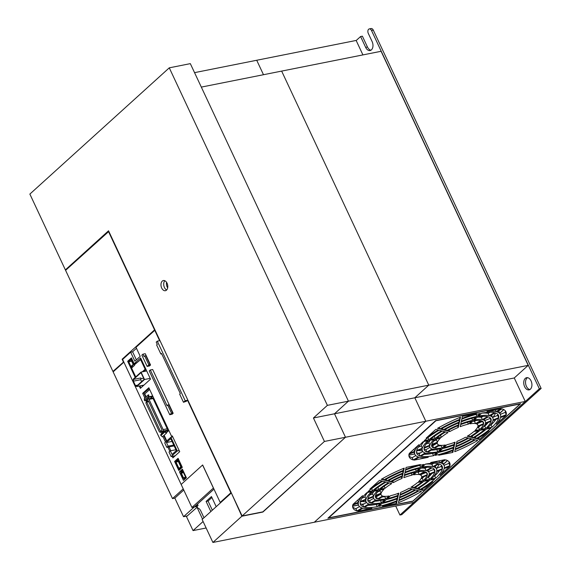 <?xml version="1.0" encoding="UTF-8"?>
<svg xmlns="http://www.w3.org/2000/svg" width="571" height="571" viewBox="0 0 571 571"><rect width="100%" height="100%" fill="white"/><g stroke="black" fill="none" stroke-linecap="round" stroke-linejoin="round"><path stroke-width="0.86" d="M134.942 364.348L133.571 364.619L130.895 367.046L133.164 366.596M133.571 364.619L131.037 359.202L128.354 361.629L130.895 367.046M131.037 359.202L131.944 359.023M133.193 364.448L130.937 366.489L128.739 361.8L130.995 359.759L133.193 364.448M131.673 361.215L128.739 361.8M194.547 72.645L256.714 60.262L263.488 74.715L256.714 60.262L356.147 40.448L362.92 54.909M262.831 511.859L345.491 437.258L334.499 413.789L348.438 401.163L201.32 87.099L281.646 71.097L428.764 385.161L281.646 71.097L381.078 51.29L528.196 365.354L514.257 377.973L525.249 401.442L413.718 502.444L314.286 522.251L425.816 421.248L414.824 397.787L428.764 385.161L528.196 365.354M525.249 401.442L425.816 421.248L314.286 522.251L212.904 542.45L241.861 516.227L231.426 493.144M520.638 403.683L412.869 501.288L327.861 518.225L435.637 420.62L520.638 403.683M318.896 416.894L414.824 397.787L425.816 421.248L345.491 437.258L324.428 441.447L313.436 417.986L327.383 405.36L428.764 385.161L414.824 397.787L514.257 377.973M213.383 488.034L202.598 465.022L181.15 484.444L191.935 507.462L213.447 488.019M191.935 507.462L194.276 506.991L213.975 489.147M163.977 431.362A1.035 0.664 -101.3 0 0 164.041 431.348L159.987 432.161A1.035 0.664 -101.3 0 1 159.252 431.626L146.09 403.54A1.035 0.664 -101.3 0 1 146.083 402.312L147.946 399.108A1.035 0.664 78.7 0 1 148.289 398.836L152.343 398.03A1.035 0.664 78.7 0 1 153.085 398.558L167.239 428.778A1.035 0.664 78.7 0 1 167.125 430.163A1.035 0.664 78.7 0 1 166.968 430.256L165.04 430.984M164.762 431.091L164.113 431.333A1.035 0.664 -101.3 0 1 164.041 431.348M148.289 398.836A1.035 0.664 78.7 0 1 149.024 399.372L163.178 429.585A1.035 0.664 78.7 0 1 163.063 430.969A1.035 0.664 78.7 0 1 162.913 431.069L160.058 432.14L164.113 431.333M152.514 396.524L149.095 397.209A0.621 0.443 -132.2 0 1 148.31 396.474L148.353 394.811L148.795 394.975L148.745 396.781L152.3 396.074L152.514 396.524L150.43 398.408M168.552 430.777L165.005 431.483L166.596 432.968L166.361 433.261L164.905 431.897A0.621 0.443 -132.2 0 1 164.926 431.005L168.345 430.327L168.552 430.777L166.368 432.754M144.848 397.987L142.671 393.333L148.838 387.745L171.664 436.48L172.506 436.315L171.407 437.158M146.126 396.831L144.763 393.933L149.659 389.501M162.442 431.669L162.942 432.732M164.134 435.28L166.789 440.955M146.768 402.084L148.289 400.699L162.007 429.977L160.487 431.355L146.768 402.084L148.753 401.684M160.958 434.595A0.621 0.443 47.8 0 0 160.936 435.495L162.4 436.851L166.361 433.261M148.353 394.811L144.384 398.408L144.342 400.071A0.621 0.443 47.8 0 0 145.127 400.799L147.197 400.385M182.063 466.835L178.773 469.255L180.586 468.891M181.264 466.992L177.881 459.776L175.39 462.032L178.773 469.255M178.98 468.484L175.982 462.075L177.831 460.397L180.829 466.807L178.98 468.484M177.881 459.776L178.687 459.612M178.388 461.596L175.982 462.075M167.667 287.863A5.182 3.326 78.7 0 1 167.16 286.963A5.182 3.326 78.7 0 1 166.561 282.302M197.295 507.077L186.489 516.612L193.041 530.602L203.09 521.501M113.843 371.236L112.937 371.421L123.736 361.878M262.917 512.037L241.861 516.227M231.077 493.216L202.127 519.439L212.904 542.45M112.937 371.421L65.586 270.34L108.833 231.426M206.131 527.989L193.041 530.602M123.029 359.066L122.123 359.245L154.563 329.867L108.483 231.498M123.393 361.95L122.123 359.245M202.534 519.068L196.945 507.141M149.381 365.226L150.551 364.99L149.474 365.961L147.14 366.425L148.853 364.876L150.023 364.641L149.381 365.226M147.14 366.425L141.851 355.148L142.921 354.177L145.262 353.713L150.551 364.99M142.921 354.177L143.978 356.432L145.798 355.619L150.023 364.641M171.664 436.48L172.306 435.901L179.708 451.69L172.899 457.856L172.192 456.35M169.83 451.311L167.881 447.15M165.519 442.104L162.863 436.43M161.672 433.889L160.786 431.997M146.519 401.556L146.083 400.614M174.59 461.468L178.073 458.313L182.299 467.335L178.816 470.497L174.59 461.468L175.911 461.561M135.199 377.381L127.661 361.293L131.416 357.896L134.164 363.763L140.602 357.931L150.537 379.144L140.345 388.366L139.253 386.032M179.451 471.846L182.399 469.176L186.417 477.749L183.469 480.425L179.451 471.846L180.622 471.617L181.064 472.56M171.471 413.154L167.667 405.032L167.025 405.617L150.323 369.972L152.664 369.501L173.163 413.276L172.092 414.246L169.751 414.71L171.471 413.154L173.163 413.276M161.7 353.827L160.865 353.999L156.632 344.97L157.282 344.392L156.218 342.136L157.296 341.165L159.63 340.694L154.77 330.316L136.005 347.311L140.23 356.34L134.87 361.193L130.645 352.171L122.601 359.452L181.15 484.444L202.655 464.972L220.199 502.43L230.87 492.766L187.538 400.257L186.46 401.227L183.477 402.277L185.197 400.728L187.538 400.257M148.853 364.876L144.627 355.847M183.477 402.277L179.672 394.154L180.322 393.576L161.507 353.413L160.865 353.999M129.403 360.679L128.518 361.486M131.109 367.003L131.587 368.024M128.368 361.157L127.661 361.293M139.952 385.889L140.887 387.88M133.4 371.899L132.922 372.335L133.557 373.691L134.178 373.562M130.645 352.171L132.593 351.779L136.369 359.837M179.451 469.119L179.715 469.683M220.199 502.43L221.105 502.244M183.833 478.469L184.362 479.611M131.78 358.667L131.23 359.166M149.202 388.523L143.842 393.098L145.748 397.173M161.957 431.769L162.564 433.075M163.756 435.616L166.418 441.29M169.052 446.915L170.843 450.74M173.363 456.122L173.798 457.05M143.842 393.098L142.671 393.333M203.975 517.754L200.721 510.795A5.182 3.326 78.7 0 0 197.787 508.126L197.002 506.448L194.276 506.991L195.346 506.02L198.073 505.478L197.002 506.448L194.276 506.991L183.548 516.705L174.84 498.112L172.499 498.583L113.144 371.871L123.871 362.157L183.227 488.869L172.499 498.583M178.438 459.084L175.761 461.24M132.593 351.779L136.462 348.281M134.164 363.763L136.519 362.913M157.296 341.165L185.197 400.728M169.751 414.71L149.252 370.943L150.323 369.972M182.763 469.954L180.622 471.617M143.828 371.535L146.033 369.537M134.028 373.256L133.557 373.691M167.667 405.032L168.838 404.803L172.642 412.926M210.842 511.545L206.102 501.424L211.463 496.563L216.202 506.684M206.102 501.424L208.051 501.031L212.341 510.188M211.92 497.534L208.051 501.031M197.438 504.122L198.073 505.478M143.756 364.669L143.121 363.32M141.187 359.18L134.856 364.419L134.528 365.354L131.58 368.031L135.734 376.896M140.487 359.323L145.134 369.251L145.833 369.109M145.134 369.251L142.265 371.849M435.737 440.184A23.839 6.552 -25.1 0 1 434.845 439.977M408.886 455.137L414.71 453.981M417.972 453.331L420.57 452.81M496.92 415.709L497.726 414.981M499.746 413.154L503.715 409.557M495.535 412.976A45.088 12.398 -25.1 0 1 492.994 417.28M487.613 422.74A45.088 12.398 -25.1 0 1 484.715 425.11M433.31 449.298A45.088 12.398 -25.1 0 1 432.333 449.513M422.354 450.762A45.088 12.398 -25.1 0 1 418.357 450.44M181.913 471.054L182.342 470.661A0.728 0.464 78.7 0 1 183.013 470.954L185.675 476.642A0.728 0.464 78.7 0 1 185.596 477.613L185.168 477.998A0.728 0.464 78.7 0 1 184.818 478.055L184.012 478.384A0.728 0.464 78.7 0 1 183.341 478.098L181.107 473.338A0.728 0.464 78.7 0 1 181.193 472.367L181.735 471.475A0.728 0.464 78.7 0 1 181.913 471.054M183.048 471.689L181.978 471.903L182.799 471.154L185.461 476.835L184.633 477.57A0.728 0.464 78.7 0 0 184.283 477.627L183.555 477.898L181.328 473.145L181.799 472.331L183.212 472.046M181.978 471.903A0.728 0.464 78.7 0 1 181.799 472.331M175.939 449.727L170.351 450.84L169.009 452.054L171.122 456.564L175.226 455.751M172.77 436.886L170.865 437.265L164.698 442.846L166.811 447.364L168.152 446.151L166.461 442.539L170.75 438.656L176.332 450.569L172.042 454.452L170.351 450.84M170.865 437.265L177.288 450.983L171.122 456.564M172.049 441.426L166.461 442.539M173.741 445.037L168.152 446.151M174.141 445.901L166.811 447.364M177.288 450.983L179.194 450.605M187.188 515.977L183.548 516.705M183.769 490.025L174.84 498.112M327.383 405.36L169.273 67.835L190.329 63.638L348.438 401.163L334.499 413.789L345.491 437.258L263.181 511.787L242.125 515.984L324.428 441.447M334.499 413.789L313.436 417.986M161.7 288.055A5.182 3.326 78.7 0 1 163.37 280.539A5.182 3.326 78.7 0 1 167.06 283.195A5.182 3.326 78.7 0 1 165.397 290.71A5.182 3.326 78.7 0 1 161.7 288.055M169.273 67.835L29.863 194.083L65.372 269.89L108.54 230.798L242.125 515.984M66.286 269.712L65.372 269.89M164.826 280.739A5.182 3.326 -101.3 0 0 164.434 287.506A5.182 3.326 -101.3 0 0 166.668 289.968M395.717 506.027L399.936 515.035L539.345 388.787L371.507 30.499A3.112 1.991 -101.3 0 0 369.294 28.907A3.112 1.991 -101.3 0 0 368.295 33.411L372.099 41.533A6.217 3.99 78.7 0 1 370.094 50.548A6.217 3.99 78.7 0 1 365.661 47.364L360.594 36.53L362.385 36.173L367.46 47.008A6.217 3.99 -101.3 0 0 370.957 50.205M527.547 377.667A6.217 3.99 -101.3 0 0 526.412 386.339A6.217 3.99 -101.3 0 0 529.917 389.543M399.936 515.035L401.727 514.678L541.137 388.43L373.306 30.142A3.112 1.991 -101.3 0 0 371.086 28.55L369.294 28.907M524.621 386.695A6.217 3.99 78.7 0 1 526.619 377.681A6.217 3.99 78.7 0 1 531.051 380.871A6.217 3.99 78.7 0 1 529.053 389.879A6.217 3.99 78.7 0 1 524.621 386.695M360.594 36.53L356.183 40.527M539.345 388.787L541.137 388.43M475.3 439.841L477.741 440.491A53.381 14.675 -25.1 0 1 454.737 451.697L455.187 449.641A47.165 12.969 154.9 0 0 475.3 439.841M459.919 419.885L459.469 421.948A38.871 10.685 154.9 0 0 443.21 429.863L440.769 429.214A45.088 12.398 -25.1 0 1 459.919 419.885M455.337 448.949L455.779 446.893A38.871 10.685 154.9 0 0 472.039 438.978L474.487 439.627A45.088 12.398 -25.1 0 1 455.337 448.949M459.32 422.633L458.877 424.688A30.577 8.408 154.9 0 0 446.472 430.727L444.024 430.077A36.794 10.114 -25.1 0 1 459.32 422.633M455.929 446.208L456.379 444.152A30.577 8.408 154.9 0 0 468.777 438.107L471.225 438.756A36.794 10.114 -25.1 0 1 455.929 446.208M458.727 425.374L458.277 427.436A22.283 6.124 154.9 0 0 449.734 431.597L447.286 430.948A28.507 7.837 -25.1 0 1 458.727 425.374M456.522 443.467L456.971 441.404A22.283 6.124 154.9 0 0 465.522 437.243L467.963 437.893A28.507 7.837 -25.1 0 1 456.522 443.467M405.653 469.433L406.095 467.413L420.406 464.551A47.165 12.969 154.9 0 0 405.653 469.433M403.618 470.875L403.176 472.931A38.871 10.685 154.9 0 0 386.91 480.846L384.469 480.197A45.088 12.398 -25.1 0 1 403.618 470.875M399.036 499.939L399.479 497.883A38.871 10.685 154.9 0 0 415.738 489.961L418.186 490.61A45.088 12.398 -25.1 0 1 399.036 499.939M403.026 473.616L402.576 475.672A30.577 8.408 154.9 0 0 390.171 481.717L387.73 481.067A36.794 10.114 -25.1 0 1 403.026 473.616M399.629 497.191L400.078 495.136A30.577 8.408 154.9 0 0 412.483 489.097L414.924 489.747A36.794 10.114 -25.1 0 1 399.629 497.191M402.427 476.364L401.984 478.419A22.283 6.124 154.9 0 0 393.433 482.581L390.985 481.931A28.507 7.837 -25.1 0 1 402.427 476.364M400.228 494.45L400.671 492.395A22.283 6.124 154.9 0 0 409.221 488.226L411.662 488.876A28.507 7.837 -25.1 0 1 400.228 494.45M396.995 501.381L396.56 503.401L382.442 506.213A47.165 12.969 154.9 0 0 396.995 501.381M461.953 418.443L462.396 416.423L476.507 413.611A47.165 12.969 154.9 0 0 461.953 418.443M418.357 456.971L413.233 459.962A53.381 14.675 -25.1 0 1 409.286 457.064A53.381 14.675 -25.1 0 1 408.972 454.195L414.632 451.925A47.165 12.969 154.9 0 0 414.917 454.423A47.165 12.969 154.9 0 0 418.357 456.971M420.884 456.193L426.009 453.203A38.871 10.685 154.9 0 0 436.744 452.774L433.532 455.694A45.088 12.398 -25.1 0 1 420.884 456.193M494.372 412.647L489.24 415.638A38.871 10.685 154.9 0 0 478.505 416.059L481.724 413.147A45.088 12.398 -25.1 0 1 494.372 412.647M427.722 452.211L432.847 449.213A30.577 8.408 154.9 0 0 441.04 448.892L437.821 451.804A36.794 10.114 -25.1 0 1 427.722 452.211M487.534 416.63L482.402 419.621A30.577 8.408 154.9 0 0 474.215 419.949L477.435 417.03A36.794 10.114 -25.1 0 1 487.534 416.63M434.56 448.221L439.684 445.23A22.283 6.124 154.9 0 0 445.33 445.002L442.111 447.921A28.507 7.837 -25.1 0 1 434.56 448.221M480.696 420.62L475.564 423.611A22.283 6.124 154.9 0 0 469.919 423.832L473.138 420.92A28.507 7.837 -25.1 0 1 480.696 420.62M440.598 462.853L445.723 459.862A53.381 14.675 -25.1 0 1 449.67 462.76A53.381 14.675 -25.1 0 1 449.984 465.636L444.317 467.899A47.165 12.969 154.9 0 0 444.038 465.401A47.165 12.969 154.9 0 0 440.598 462.853M364.584 507.184L369.708 504.193A38.871 10.685 154.9 0 0 380.45 503.765L377.231 506.677A45.088 12.398 -25.1 0 1 364.584 507.184M438.071 463.631L432.946 466.621A38.871 10.685 154.9 0 0 422.205 467.049L425.424 464.13A45.088 12.398 -25.1 0 1 438.071 463.631M371.421 503.194L376.546 500.203A30.577 8.408 154.9 0 0 384.74 499.875L381.521 502.794A36.794 10.114 -25.1 0 1 371.421 503.194M431.233 467.62L426.109 470.611A30.577 8.408 154.9 0 0 417.915 470.932L421.134 468.02A36.794 10.114 -25.1 0 1 431.233 467.62M378.259 499.204L383.384 496.213A22.283 6.124 154.9 0 0 389.029 495.992L385.81 498.904A28.507 7.837 -25.1 0 1 378.259 499.204M424.396 471.603L419.264 474.594A22.283 6.124 154.9 0 0 413.625 474.822L416.844 471.903A28.507 7.837 -25.1 0 1 424.396 471.603M496.891 411.862L502.023 408.872A53.381 14.675 -25.1 0 1 505.963 411.777A53.381 14.675 -25.1 0 1 506.277 414.646L500.617 416.909A47.165 12.969 154.9 0 0 500.332 414.41A47.165 12.969 154.9 0 0 496.891 411.862M362.057 507.962L356.932 510.952A53.381 14.675 -25.1 0 1 352.985 508.047A53.381 14.675 -25.1 0 1 352.671 505.178L358.338 502.915A47.165 12.969 154.9 0 0 358.617 505.414A47.165 12.969 154.9 0 0 362.057 507.962M439.056 430.213L441.504 430.862A38.871 10.685 154.9 0 0 428.928 439.756L424.246 440.691A45.088 12.398 -25.1 0 1 439.056 430.213M476.193 438.628L473.752 437.978A38.871 10.685 154.9 0 0 486.328 429.078L491.003 428.15A45.088 12.398 -25.1 0 1 476.193 438.628L475.415 436.972M442.318 431.076L444.766 431.726A30.577 8.408 154.9 0 0 435.166 438.514L430.491 439.449A36.794 10.114 -25.1 0 1 442.318 431.076M472.931 437.764L470.49 437.115A30.577 8.408 154.9 0 0 480.083 430.327L484.765 429.392A36.794 10.114 -25.1 0 1 472.931 437.764L472.153 436.094M445.58 431.94L448.021 432.59A22.283 6.124 154.9 0 0 441.412 437.272L436.729 438.207A28.507 7.837 -25.1 0 1 445.58 431.94M469.676 436.894L467.228 436.244A22.283 6.124 154.9 0 0 473.837 431.569L478.519 430.634A28.507 7.837 -25.1 0 1 469.676 436.894L468.884 435.216M382.763 481.196L385.204 481.845A38.871 10.685 154.9 0 0 372.627 490.746L367.945 491.674A45.088 12.398 -25.1 0 1 382.763 481.196M419.892 489.611L417.451 488.962A38.871 10.685 154.9 0 0 430.027 480.068L434.709 479.133A45.088 12.398 -25.1 0 1 419.892 489.611L419.114 487.955M386.017 482.06L388.466 482.709A30.577 8.408 154.9 0 0 378.873 489.504L374.191 490.432A36.794 10.114 -25.1 0 1 386.017 482.06M416.637 488.747L414.189 488.098A30.577 8.408 154.9 0 0 423.782 481.31L428.464 480.375A36.794 10.114 -25.1 0 1 416.637 488.747L415.852 487.077M389.279 482.93L391.727 483.58A22.283 6.124 154.9 0 0 385.111 488.255L380.429 489.19A28.507 7.837 -25.1 0 1 389.279 482.93M413.375 487.884L410.927 487.234A22.283 6.124 154.9 0 0 417.537 482.552L422.226 481.624A28.507 7.837 -25.1 0 1 413.375 487.884L412.583 486.199M500.467 417.594L506.034 415.374L496.327 424.16A47.165 12.969 154.9 0 0 500.467 417.594M414.782 451.24L409.221 453.467L418.928 444.681A47.165 12.969 154.9 0 0 414.782 451.24L413.861 449.27M444.174 468.584L449.734 466.357L440.027 475.151A47.165 12.969 154.9 0 0 444.174 468.584M358.481 502.23L352.921 504.45L362.628 495.664A47.165 12.969 154.9 0 0 358.481 502.23L357.56 500.253M421.512 477.642L427.179 475.379A28.507 7.837 -25.1 0 1 423.297 480.654L418.614 481.581A22.283 6.124 154.9 0 0 421.512 477.642M381.135 493.166L375.475 495.435A28.507 7.837 -25.1 0 1 379.358 490.161L384.04 489.226A22.283 6.124 154.9 0 0 381.135 493.166L380.079 490.91L377.709 491.859M429.071 474.622L434.731 472.36A36.794 10.114 -25.1 0 1 429.535 479.404L424.853 480.339A30.577 8.408 154.9 0 0 429.071 474.622M373.584 496.185L367.924 498.454A36.794 10.114 -25.1 0 1 373.12 491.403L377.795 490.475A30.577 8.408 154.9 0 0 373.584 496.185L372.528 493.929L369.78 495.028M436.622 471.603L442.282 469.341A45.088 12.398 -25.1 0 1 435.78 478.163L431.098 479.098A38.871 10.685 154.9 0 0 436.622 471.603M366.032 499.211L360.372 501.474A45.088 12.398 -25.1 0 1 366.875 492.645L371.557 491.717A38.871 10.685 154.9 0 0 366.032 499.211L364.976 496.948L362 498.14M477.813 426.658L483.48 424.389A28.507 7.837 -25.1 0 1 479.597 429.663L474.908 430.598A22.283 6.124 154.9 0 0 477.813 426.658M437.436 442.182L431.769 444.445A28.507 7.837 -25.1 0 1 435.659 439.178L440.341 438.243A22.283 6.124 154.9 0 0 437.436 442.182L436.38 439.927L434.01 440.876M485.371 423.639L491.031 421.369A36.794 10.114 -25.1 0 1 485.835 428.421L481.153 429.356A30.577 8.408 154.9 0 0 485.371 423.639M429.884 445.202L424.217 447.464A36.794 10.114 -25.1 0 1 429.413 440.419L434.096 439.484A30.577 8.408 154.9 0 0 429.884 445.202L428.828 442.946L426.08 444.045M492.916 420.62L498.583 418.35A45.088 12.398 -25.1 0 1 492.081 427.179L487.398 428.107A38.871 10.685 154.9 0 0 492.916 420.62M422.333 448.221L416.673 450.483A45.088 12.398 -25.1 0 1 423.175 441.661L427.857 440.726A38.871 10.685 154.9 0 0 422.333 448.221L421.277 445.965L418.3 447.157M379.544 480.339L381.942 480.982A47.165 12.969 154.9 0 0 369.837 489.133L379.544 480.339M423.111 490.468L420.706 489.832A47.165 12.969 154.9 0 0 432.811 481.681L423.111 490.468L422.347 488.847M479.412 439.484L477.006 438.842A47.165 12.969 154.9 0 0 489.111 430.691L479.412 439.484L478.648 437.857M435.844 429.356L438.243 429.992A47.165 12.969 154.9 0 0 426.137 438.143L435.844 429.356M357.839 511.116L362.87 508.176A47.165 12.969 154.9 0 0 371.949 508.304L357.839 511.116M501.117 408.708L496.078 411.648A47.165 12.969 154.9 0 0 486.999 411.52L501.117 408.708M420.085 474.815L425.209 471.824A28.507 7.837 -25.1 0 1 427.137 473.316A28.507 7.837 -25.1 0 1 427.329 474.694L421.662 476.956A22.283 6.124 154.9 0 0 421.505 475.95A22.283 6.124 154.9 0 0 420.085 474.815M382.57 495.999L377.445 498.99A28.507 7.837 -25.1 0 1 375.511 497.498A28.507 7.837 -25.1 0 1 375.325 496.12L380.993 493.851A22.283 6.124 154.9 0 0 381.142 494.857A22.283 6.124 154.9 0 0 382.57 495.999M426.922 470.825L432.047 467.835A36.794 10.114 -25.1 0 1 434.652 469.797A36.794 10.114 -25.1 0 1 434.881 471.675L429.221 473.937A30.577 8.408 154.9 0 0 429.014 472.431A30.577 8.408 154.9 0 0 426.922 470.825M375.732 499.989L370.608 502.98A36.794 10.114 -25.1 0 1 368.002 501.017A36.794 10.114 -25.1 0 1 367.774 499.14L373.434 496.877A30.577 8.408 154.9 0 0 373.634 498.376A30.577 8.408 154.9 0 0 375.732 499.989M433.76 466.835L438.885 463.845A45.088 12.398 -25.1 0 1 442.161 466.279A45.088 12.398 -25.1 0 1 442.432 468.655L436.772 470.918A38.871 10.685 154.9 0 0 436.53 468.919A38.871 10.685 154.9 0 0 433.76 466.835M368.895 503.972L363.77 506.962A45.088 12.398 -25.1 0 1 360.494 504.536A45.088 12.398 -25.1 0 1 360.222 502.159L365.883 499.896A38.871 10.685 154.9 0 0 366.125 501.895A38.871 10.685 154.9 0 0 368.895 503.972M444.816 459.698L439.777 462.631A47.165 12.969 154.9 0 0 430.698 462.51L444.816 459.698M476.378 423.825L481.51 420.834A28.507 7.837 -25.1 0 1 483.437 422.326A28.507 7.837 -25.1 0 1 483.63 423.703L477.963 425.973A22.283 6.124 154.9 0 0 477.806 424.967A22.283 6.124 154.9 0 0 476.378 423.825M438.871 445.009L433.739 447.999A28.507 7.837 -25.1 0 1 431.812 446.508A28.507 7.837 -25.1 0 1 431.626 445.13L437.286 442.868A22.283 6.124 154.9 0 0 437.443 443.874A22.283 6.124 154.9 0 0 438.871 445.009M483.223 419.842L488.348 416.851A36.794 10.114 -25.1 0 1 490.946 418.807A36.794 10.114 -25.1 0 1 491.181 420.684L485.514 422.954A30.577 8.408 154.9 0 0 485.314 421.448A30.577 8.408 154.9 0 0 483.223 419.842M432.033 448.999L426.901 451.989A36.794 10.114 -25.1 0 1 424.303 450.027A36.794 10.114 -25.1 0 1 424.075 448.149L429.735 445.887A30.577 8.408 154.9 0 0 429.934 447.393A30.577 8.408 154.9 0 0 432.033 448.999M490.061 415.852L495.185 412.862A45.088 12.398 -25.1 0 1 498.454 415.295A45.088 12.398 -25.1 0 1 498.733 417.665L493.066 419.928A38.871 10.685 154.9 0 0 492.823 417.929A38.871 10.685 154.9 0 0 490.061 415.852M425.195 452.989L420.07 455.979A45.088 12.398 -25.1 0 1 416.794 453.545A45.088 12.398 -25.1 0 1 416.523 451.176L422.183 448.906A38.871 10.685 154.9 0 0 422.426 450.912A38.871 10.685 154.9 0 0 425.195 452.989M414.139 460.126L419.171 457.193A47.165 12.969 154.9 0 0 428.25 457.314L414.139 460.126M460.512 417.144L460.069 419.2A47.165 12.969 154.9 0 0 439.955 428.999L437.507 428.35A53.381 14.675 -25.1 0 1 460.512 417.144M398.437 502.68L398.886 500.624A47.165 12.969 154.9 0 0 419 490.824L421.441 491.474A53.381 14.675 -25.1 0 1 398.437 502.68M398.786 493.144L398.337 495.207A28.507 7.837 -25.1 0 1 387.374 498.597L390.593 495.678A22.283 6.124 154.9 0 0 398.786 493.144M403.868 477.663L404.318 475.607A28.507 7.837 -25.1 0 1 415.281 472.217L412.062 475.129A22.283 6.124 154.9 0 0 403.868 477.663M398.187 495.892L397.744 497.948A36.794 10.114 -25.1 0 1 383.077 502.48L386.296 499.568A30.577 8.408 154.9 0 0 398.187 495.892M404.468 474.922L404.91 472.859A36.794 10.114 -25.1 0 1 419.571 468.327L416.352 471.246A30.577 8.408 154.9 0 0 404.468 474.922M397.594 498.633L397.145 500.696A45.088 12.398 -25.1 0 1 378.787 506.37L382.006 503.451A38.871 10.685 154.9 0 0 397.594 498.633M405.06 472.174L405.51 470.119A45.088 12.398 -25.1 0 1 423.868 464.444L420.649 467.356A38.871 10.685 154.9 0 0 405.06 472.174M404.218 468.127L403.768 470.19A47.165 12.969 154.9 0 0 383.655 479.983L381.207 479.333A53.381 14.675 -25.1 0 1 404.218 468.127M455.087 442.161L454.637 444.217A28.507 7.837 -25.1 0 1 443.667 447.607L446.893 444.695A22.283 6.124 154.9 0 0 455.087 442.161M460.169 426.68L460.611 424.617A28.507 7.837 -25.1 0 1 471.582 421.227L468.363 424.146A22.283 6.124 154.9 0 0 460.169 426.68M454.487 444.902L454.045 446.965A36.794 10.114 -25.1 0 1 439.377 451.497L442.596 448.578A30.577 8.408 154.9 0 0 454.487 444.902M460.761 423.932L461.211 421.876A36.794 10.114 -25.1 0 1 475.871 417.344L472.652 420.256A30.577 8.408 154.9 0 0 460.761 423.932M453.895 447.65L453.445 449.705A45.088 12.398 -25.1 0 1 435.088 455.38L438.307 452.468A38.871 10.685 154.9 0 0 453.895 447.65M461.361 421.191L461.803 419.135A45.088 12.398 -25.1 0 1 480.161 413.461L476.949 416.373A38.871 10.685 154.9 0 0 461.361 421.191M453.295 450.391L452.86 452.41L438.742 455.223A47.165 12.969 154.9 0 0 453.295 450.391M412.904 501.088L520.138 403.975L435.916 420.756L328.675 517.868L412.904 501.088M416.473 452.325A45.088 12.398 154.9 0 0 419.007 453.724L420.07 455.979M422.804 451.511L419.007 453.724M498.733 417.665L497.676 415.41A45.088 12.398 154.9 0 0 497.719 414.26M492.823 417.929L491.767 415.674A38.871 10.685 154.9 0 0 491.395 415.074M497.676 415.41L492.595 417.444M424.032 448.785A36.794 10.114 154.9 0 0 425.845 449.734L426.901 451.989M429.92 447.357L425.845 449.734M491.181 420.684L490.125 418.429A36.794 10.114 154.9 0 0 490.168 417.801M490.125 418.429L484.886 420.527M431.612 445.23A28.507 7.837 154.9 0 0 432.682 445.744L433.739 447.999M437.115 443.167L432.682 445.744M483.63 423.703L482.574 421.448A28.507 7.837 154.9 0 0 482.581 421.355M482.574 421.448L477.17 423.611M506.277 414.646L505.221 412.39A53.381 14.675 154.9 0 0 505.264 410.727M500.332 414.41L499.275 412.155A47.165 12.969 154.9 0 0 498.404 410.984M505.221 412.39L500.31 414.353M360.173 503.308A45.088 12.398 154.9 0 0 362.713 504.707L363.77 506.962M366.503 502.494L362.713 504.707M442.432 468.655L441.376 466.393A45.088 12.398 154.9 0 0 441.426 465.251M436.53 468.919L435.466 466.664A38.871 10.685 154.9 0 0 435.095 466.057M441.376 466.393L436.294 468.427M367.731 499.768A36.794 10.114 154.9 0 0 369.551 500.717L370.608 502.98M373.62 498.347L369.551 500.717M434.881 471.675L433.824 469.419A36.794 10.114 154.9 0 0 433.867 468.784M433.824 469.419L428.585 471.51M375.311 496.213A28.507 7.837 154.9 0 0 376.389 496.734L377.445 498.99M380.814 494.151L376.389 496.734M427.329 474.694L426.273 472.438A28.507 7.837 154.9 0 0 426.28 472.338M426.273 472.438L420.87 474.594M423.889 441.519A38.871 10.685 154.9 0 0 421.277 445.965M492.081 427.179L491.017 424.924A45.088 12.398 154.9 0 0 495.899 419.428M491.017 424.924L490.303 425.06M430.291 440.241A30.577 8.408 154.9 0 0 428.828 442.946M485.835 428.421L484.779 426.166A36.794 10.114 154.9 0 0 488.112 422.54M484.779 426.166L483.901 426.337M436.829 438.942A22.283 6.124 154.9 0 0 436.38 439.927M479.597 429.663L478.541 427.408A28.507 7.837 154.9 0 0 480.19 425.709M478.541 427.408L477.363 427.643M367.588 492.509A38.871 10.685 154.9 0 0 364.976 496.948M435.78 478.163L434.724 475.907A45.088 12.398 154.9 0 0 439.599 470.411M434.724 475.907L434.01 476.05M373.998 491.231A30.577 8.408 154.9 0 0 372.528 493.929M429.535 479.404L428.478 477.149A36.794 10.114 154.9 0 0 431.819 473.523M428.478 477.149L427.6 477.327M380.529 489.925A22.283 6.124 154.9 0 0 380.079 490.91M423.297 480.654L422.24 478.391A28.507 7.837 154.9 0 0 423.889 476.692M422.24 478.391L421.063 478.626M352.635 506.841A53.381 14.675 154.9 0 0 355.876 508.697L356.932 510.952M359.487 506.584L355.876 508.697M419.642 471.503L418.208 472.338A22.283 6.124 154.9 0 0 416.53 472.188M381.956 497.048A28.507 7.837 154.9 0 0 384.754 496.649L385.81 498.904M426.801 467.328L425.052 468.356A30.577 8.408 154.9 0 0 420.984 468.156M374.797 501.224A36.794 10.114 154.9 0 0 380.464 500.539L381.521 502.794M433.839 463.231L431.89 464.366A38.871 10.685 154.9 0 0 425.366 464.18M367.76 505.328A45.088 12.398 154.9 0 0 376.175 504.421L377.231 506.677M449.984 465.636L448.927 463.374A53.381 14.675 154.9 0 0 448.963 461.718M444.038 465.401L442.982 463.145A47.165 12.969 154.9 0 0 442.111 461.968M448.927 463.374L444.01 465.344M475.943 420.52L474.508 421.355A22.283 6.124 154.9 0 0 472.831 421.205M438.257 446.065A28.507 7.837 154.9 0 0 441.055 445.666L442.111 447.921M483.102 416.345L481.346 417.365A30.577 8.408 154.9 0 0 477.285 417.165M431.091 450.241A36.794 10.114 154.9 0 0 436.765 449.548L437.821 451.804M490.132 412.241L488.184 413.375A38.871 10.685 154.9 0 0 481.667 413.197M424.06 454.338A45.088 12.398 154.9 0 0 432.468 453.438L433.532 455.694M408.929 455.851A53.381 14.675 154.9 0 0 412.176 457.706L413.233 459.962M415.788 455.601L412.176 457.706M452.696 448.107L453.445 449.705M382.898 478.377L383.655 479.983M439.199 427.386L439.955 428.999M440.477 435.266L441.412 437.272M427.943 437.657L428.928 439.756M389.422 480.118L390.171 481.717M476.949 416.373L476.036 414.432M453.288 445.359L454.045 446.965M420.649 467.356L419.742 465.422M412.062 475.129L411.184 473.259M432.946 466.621L431.89 464.366M472.652 420.256L471.76 418.35M468.363 424.146L467.485 422.276M377.902 487.441L378.873 489.504M426.109 470.611L425.052 468.356M452.125 450.847L452.86 452.41M460.069 419.2L459.334 417.629M441.019 466.543L441.404 466.193M443.51 464.28L447.557 460.619M497.32 415.552L497.705 415.203M499.811 413.297L503.85 409.635M459.469 421.948L458.734 420.377M442.461 428.257L443.21 429.863M371.642 488.64L372.627 490.746M475.564 423.611L474.508 421.355M352.585 506.241L358.46 505.071M361.85 504.393L363.977 503.972M395.824 501.83L396.56 503.401M401.984 478.419L401.249 476.856M448.984 430.006L449.734 431.597M416.352 471.246L415.46 469.333M439.777 462.631L438.949 460.868M496.078 411.648L495.25 409.878M384.176 486.256L385.111 488.255M489.24 415.638L488.184 413.375M396.402 499.097L397.145 500.696M419.264 474.594L418.208 472.338M402.576 475.672L401.841 474.108M397.587 493.594L398.337 495.207M386.16 479.24L386.91 480.846M458.277 427.436L457.549 425.866M403.176 472.931L402.441 471.361M458.877 424.688L458.142 423.118M445.723 429.128L446.472 430.727M453.881 442.611L454.637 444.217M434.203 436.451L435.166 438.514M482.402 419.621L481.346 417.365M403.768 470.19L403.033 468.613M392.691 480.989L393.433 482.581M396.995 496.349L397.744 497.948M146.704 370.964L141.044 372.092L133.271 379.13L133.1 381.214L135.298 385.903L136.74 386.531L143.756 385.132L142.472 386.296L142.079 385.468M136.74 386.531L144.513 379.494L150.166 378.366M133.386 381.171L133.528 379.415L141.001 372.649L144.128 379.322L136.655 386.089L135.441 385.561L133.386 381.171L140.716 379.708L140.859 377.952L133.528 379.415M141.044 372.092L144.513 379.494M143.614 378.223L140.794 378.787M135.441 385.561L137.747 385.104M141.608 381.606L140.716 379.708M379.437 491.167A23.839 6.552 -25.1 0 1 378.544 490.96M352.585 506.127L358.41 504.964M361.679 504.314L364.269 503.8M431.312 473.723A45.088 12.398 -25.1 0 1 428.414 476.093M377.01 500.289A45.088 12.398 -25.1 0 1 376.039 500.503M366.061 501.745A45.088 12.398 -25.1 0 1 362.057 501.424M439.235 463.966A45.088 12.398 -25.1 0 1 436.701 468.27M440.619 466.7L441.426 465.965M443.446 464.137L447.414 460.547M166.968 430.256L162.913 431.069M167.239 428.778L163.178 429.585M149.024 399.372L153.085 398.558M149.095 397.209L145.127 400.799M160.936 435.495L164.905 431.897M148.31 396.474L144.342 400.071M186.289 477.477L185.596 477.613M185.168 477.998L186.417 477.749M186.196 477.948L184.012 478.384M181.357 472.731L183.348 472.331M181.328 473.145L183.527 472.709M182.848 471.261L182.078 471.41M182.92 471.41L182.006 471.596M184.098 477.791L183.555 477.898M184.633 477.57L185.197 477.456M367.46 47.008L365.661 47.364M371.507 30.499L373.306 30.142M160.794 434.681L164.762 431.084M182.492 470.583L183.013 470.483M183.855 478.469L186.125 478.013M185.011 478.084L186.346 477.813M184.433 477.549L185.29 477.377M365.297 500.125L366.125 501.895M437.022 442.975L437.443 443.874M421.598 449.141L422.426 450.912M484.272 419.221L485.314 421.448M429.313 446.058L429.934 447.393M373.013 497.041L373.634 498.376M380.721 493.958L381.142 494.857M477.085 423.418L477.806 424.967M357.589 503.215L358.617 505.414M420.784 474.401L421.505 475.95M413.889 452.225L414.917 454.423M427.972 470.211L429.014 472.431"/></g></svg>
